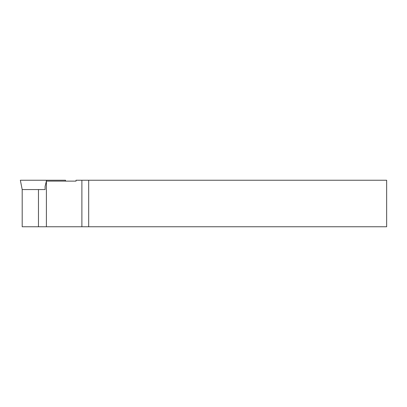 <?xml version="1.0" encoding="UTF-8"?>
<svg xmlns="http://www.w3.org/2000/svg" width="407" height="407" viewBox="0 0 407 407"><rect width="100%" height="100%" fill="white"/><g stroke="black" fill="none" stroke-linecap="round" stroke-linejoin="round"><path stroke-width="0.61" d="M46.337 181.12L46.398 180.24L20.35 180.24L22.197 189.56L45.091 189.56L45.091 186.391L46.398 181.12L46.398 226.76L386.65 226.76L386.65 180.24L88.68 180.24L88.68 226.76M22.197 189.56L22.197 226.76L46.398 226.76M65.364 181.12L65.532 180.24L65.441 181.12M46.398 180.24L65.532 180.24M46.398 181.12L76.028 181.12L76.028 180.24L88.68 180.24M38.472 189.56L38.472 226.76M81.888 180.24L81.888 226.76"/></g></svg>
